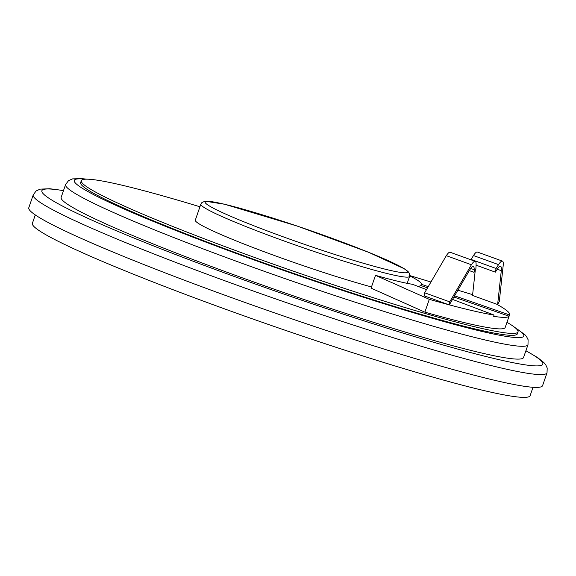 <?xml version="1.0" encoding="UTF-8"?>
<svg xmlns="http://www.w3.org/2000/svg" width="576" height="576" viewBox="0 0 576 576"><rect width="100%" height="100%" fill="white"/><g stroke="black" fill="none" stroke-linecap="round" stroke-linejoin="round"><path stroke-width="0.86" d="M497.628 304.538L501.293 270.684A18.014 3.463 -70.1 0 0 500.594 266.321A18.014 3.463 -70.1 0 0 497.066 269.532L495.374 272.153L496.073 268.481L498.557 264.622A19.764 3.794 -70.1 0 1 502.423 261.108A19.764 3.794 -70.1 0 1 503.302 264.492L499.298 301.457L497.628 304.538L496.706 304.207A217.49 15.17 -160.9 0 1 509.623 314.654A217.49 15.17 -160.9 0 1 509.486 314.914L509.047 316.195A217.49 15.17 -160.9 0 1 493.61 316.325L494.057 315.043L452.52 299.398M475.315 269.806L472.536 295.466L496.706 304.207M502.423 261.108L477.338 252.029A19.764 3.794 109.9 0 0 473.465 255.55L470.916 259.776M496.073 268.481L470.981 259.409M495.374 272.153L476.064 265.169M469.31 270.619L474.048 272.333L474.17 269.719A18.014 3.463 109.9 0 0 473.371 266.551A18.014 3.463 109.9 0 0 469.123 270.95L449.287 304.934L424.202 295.862L424.656 292.788L446.314 255.679A19.764 3.794 109.9 0 1 450.115 252.252L475.207 261.331A19.764 3.794 109.9 0 0 471.398 264.751L446.314 255.679M474.048 272.333L475.898 268.646L476.078 264.809A19.764 3.794 109.9 0 0 475.207 261.331M471.398 264.751L449.748 301.867L424.656 292.788M449.748 301.867L449.287 304.934M426.521 289.598L412.438 284.292A124.034 8.654 19.1 0 1 375.502 275.335L429.3 299.333A217.49 15.17 -160.9 0 0 448.366 304.603M417.384 286.157A124.034 8.654 19.1 0 0 420.797 285.502L421.236 284.22L428.234 286.654M509.047 316.195L453.91 297.022M427.543 287.849L420.797 285.502M454.601 295.826L509.486 314.914M494.057 315.043A217.49 15.17 -160.9 0 1 449.33 304.862M409.766 275.58L430.949 282.01M457.891 290.196L472.622 294.667M421.236 284.22A124.034 8.654 19.1 0 0 421.315 284.076A124.034 8.654 19.1 0 0 409.723 275.882M509.623 314.654L505.181 327.463A217.49 15.17 -160.9 0 1 424.865 312.149L429.3 299.333M424.865 312.149L371.066 288.151L375.502 275.335M371.484 286.949A110.441 7.704 -160.9 0 1 277.106 256.486A110.441 7.704 -160.9 0 1 195.307 220.162L200.851 204.142A110.441 7.704 19.1 0 0 282.65 240.466A110.441 7.704 19.1 0 0 409.579 276.422L409.435 273.442L408.024 271.483L404.568 268.906L368.813 252.374L297.374 226.116L224.51 204.228L205.243 201.211L201.967 202.478L200.851 204.142M506.966 322.315A231.077 16.121 -160.9 0 1 518.026 331.913A231.077 16.121 -160.9 0 1 252.454 256.687A231.077 16.121 -160.9 0 1 81.31 180.684A231.077 16.121 -160.9 0 1 199.937 206.784M518.026 331.913L517.363 333.835A231.077 16.121 -160.9 0 1 251.791 258.61A231.077 16.121 -160.9 0 1 80.647 182.606L81.31 180.684M527.99 344.693L523.555 357.502A244.67 17.064 -160.9 0 1 242.359 277.855A244.67 17.064 -160.9 0 1 61.142 197.381L65.585 184.565A244.67 17.064 19.1 0 0 246.794 265.039A244.67 17.064 19.1 0 0 527.99 344.693L528.091 339.718L526.608 336.686L524.844 334.62L514.692 327.355M63.504 190.555L49.766 188.734L40.126 189.144L36.086 190.994L33.235 194.89L28.8 207.706A271.858 18.965 19.1 0 0 230.148 297.122A271.858 18.965 19.1 0 0 542.585 385.618L547.02 372.809L547.2 368.006L545.753 364.838L543.823 362.513L537.71 357.653L525.917 350.683M35.287 214.927L32.393 223.301A263.362 18.374 19.1 0 0 275.242 326.837A263.362 18.374 19.1 0 0 530.122 395.654L533.016 387.281M498.557 264.622L473.465 255.55M501.293 270.684L497.268 269.23M474.17 269.719L470.736 268.481M284.45 237.262A107.042 7.466 -160.9 0 1 231.71 206.05A107.042 7.466 -160.9 0 1 402.811 267.934A107.042 7.466 -160.9 0 1 284.45 237.262M515.635 328.126A237.874 16.596 -160.9 0 1 250.402 258.624A237.874 16.596 -160.9 0 1 85.536 179.194M525.881 350.784A265.061 18.49 -160.9 0 1 482.508 355.666A265.061 18.49 -160.9 0 1 238.19 277.891A265.061 18.49 -160.9 0 1 63.475 190.663M33.235 194.89A271.858 18.965 19.1 0 0 234.583 284.306A271.858 18.965 19.1 0 0 547.02 372.809M407.182 283.349L409.579 276.422M86.746 179.165L81.698 178.618L72.59 178.884L68.544 180.619L65.585 184.565"/></g></svg>
